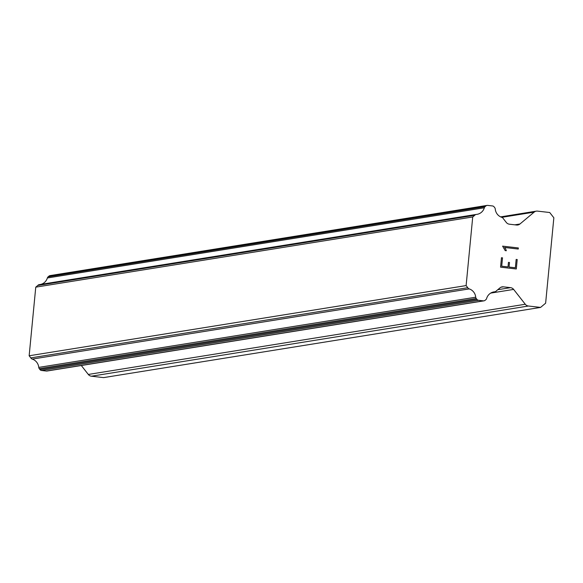 <?xml version="1.0" encoding="UTF-8"?>
<svg xmlns="http://www.w3.org/2000/svg" width="583" height="583" viewBox="0 0 583 583"><rect width="100%" height="100%" fill="white"/><g stroke="black" fill="none" stroke-linecap="round" stroke-linejoin="round"><path stroke-width="0.87" d="M540.579 307.416L103.614 377.609L91.422 376.21L528.387 306.017A4.781 4.606 -99.1 0 1 525.276 304.253L513.645 289.416A4.781 4.606 80.9 0 0 510.533 287.652L503.377 286.836A4.781 4.606 80.9 0 0 499.995 287.849L496.271 290.961A2.39 2.303 -99.1 0 1 494.624 291.813A9.554 9.219 80.9 0 0 486.623 298.496A2.39 2.303 -99.1 0 1 485.879 299.655L485.056 300.34A2.39 2.303 -99.1 0 1 483.365 300.85L478.512 300.289A2.39 2.303 -99.1 0 1 476.96 299.407L476.231 298.489A2.39 2.303 -99.1 0 1 475.721 297.199A9.554 9.219 80.9 0 0 469.22 288.898A2.39 2.303 -99.1 0 1 467.777 287.703L466.116 285.583L472.726 216.963L474.751 215.273A2.39 2.303 -99.1 0 1 476.391 214.42A9.554 9.219 80.9 0 0 484.335 207.781A2.39 2.303 -99.1 0 1 485.078 206.637L485.96 205.901A2.39 2.303 -99.1 0 1 487.65 205.391L492.504 205.952A2.39 2.303 -99.1 0 1 494.056 206.834L494.734 207.686A2.39 2.303 -99.1 0 1 495.244 208.991A9.554 9.219 80.9 0 0 501.795 217.342A2.39 2.303 -99.1 0 1 503.246 218.552L506.292 222.436A4.781 4.606 80.9 0 0 509.404 224.2L516.567 225.023A4.781 4.606 80.9 0 0 519.941 224.003L534.145 212.139A4.781 4.606 -99.1 0 1 537.526 211.119L549.718 212.518L553.85 217.787L545.63 303.196L540.579 307.416L528.387 306.017M81.307 365.512L88.31 374.446A4.781 4.606 80.9 0 0 91.422 376.21M39.425 284.613A2.39 2.303 80.9 0 0 37.786 285.459L35.76 287.157L29.15 355.776L30.812 357.889A2.39 2.303 80.9 0 0 32.247 359.092A9.554 9.219 80.9 0 1 38.755 367.392A2.39 2.303 80.9 0 0 39.265 368.675L39.987 369.6A2.39 2.303 80.9 0 0 41.546 370.482L46.4 371.036A2.39 2.303 80.9 0 0 47.004 371.028L483.97 300.835M40.825 284.373A9.554 9.219 80.9 0 0 47.361 277.974L484.335 207.781M487.045 205.405L50.072 275.599A2.39 2.303 80.9 0 0 48.994 276.094L48.112 276.83A2.39 2.303 80.9 0 0 47.361 277.974M501.715 266.205L508.012 266.927L501.708 266.205L502.51 257.846L501.715 266.205M508.012 266.927L508.449 262.372L509.498 262.488L508.449 262.372M509.498 262.488L509.061 267.05L509.491 262.496M509.061 267.05L515.357 267.772L509.054 267.05M515.357 267.772L516.159 259.413L517.208 259.53L516.159 259.413M516.298 268.974L517.201 259.53L516.298 268.974L500.557 267.167L501.467 257.722L502.517 257.846L501.467 257.73M506.306 250.741L505.614 248.846L506.314 250.741L505.206 250.617L502.604 246.143L518.345 247.95L502.604 246.15M504.535 247.462L505.621 248.839L504.528 247.462L518.243 249.036L518.338 247.95M518.345 247.95L518.243 249.036M493.284 292.025L494.624 291.813M32.247 359.092L469.22 288.898M30.812 357.889L467.777 287.703M29.15 355.776L466.116 285.583M35.76 287.157L472.726 216.963M37.786 285.459L474.751 215.273M88.31 374.446L525.276 304.253M490.682 293.103L513.645 289.416M497.78 289.707L510.533 287.652M500.994 287.215L503.377 286.836M46.4 371.036L483.365 300.85M41.546 370.482L478.512 300.289M39.987 369.6L476.96 299.407M39.265 368.675L476.231 298.489M38.755 367.392L475.721 297.199M48.112 276.83L485.078 206.637M48.994 276.094L485.96 205.901M514.84 224.827L519.941 224.003M501.766 217.335L534.145 212.139M493.123 292.061L494.872 291.784M39.185 284.642L476.151 214.449M500.622 216.876L536.309 211.148"/></g></svg>
